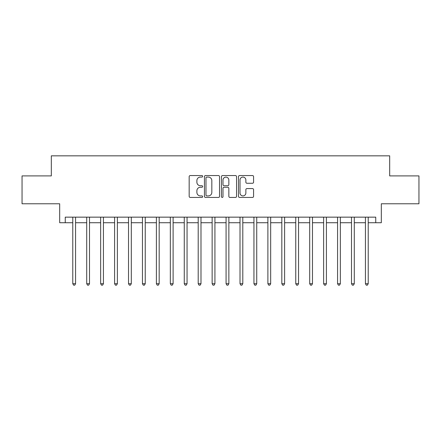 <?xml version="1.0" encoding="UTF-8"?>
<svg xmlns="http://www.w3.org/2000/svg" width="441" height="441" viewBox="0 0 441 441"><rect width="100%" height="100%" fill="white"/><g stroke="black" fill="none" stroke-linecap="round" stroke-linejoin="round"><path stroke-width="0.66" d="M202.662 176.317A0.766 0.766 0 0 0 201.895 175.551L190.269 175.551A1.097 1.097 0 0 0 189.172 176.648L189.172 196.344A1.097 1.097 0 0 0 190.269 197.441L201.895 197.441A0.766 0.766 0 0 0 202.662 196.675A0.766 0.766 0 0 0 201.895 195.909L200.39 195.909A3.5 3.5 0 0 1 196.89 192.403L196.89 190.766A3.5 3.5 0 0 1 200.39 187.26L201.895 187.26A0.766 0.766 0 0 0 202.662 186.493A0.766 0.766 0 0 0 201.895 185.727L200.39 185.727A3.5 3.5 0 0 1 196.89 182.227L196.89 180.584A3.5 3.5 0 0 1 200.39 177.084L201.895 177.084A0.766 0.766 0 0 0 202.662 176.317M252.484 183.269A1.097 1.097 0 0 0 253.575 182.172L253.575 176.648A1.097 1.097 0 0 0 252.484 175.551L239.568 175.551A1.097 1.097 0 0 0 238.476 176.648L238.476 196.344A1.097 1.097 0 0 0 239.568 197.441L252.484 197.441A1.097 1.097 0 0 0 253.575 196.344L253.575 189.669A1.097 1.097 0 0 0 252.484 188.577L246.954 188.577A1.097 1.097 0 0 0 245.863 189.669L245.863 192.982A2.927 2.927 0 0 1 242.936 195.909A2.927 2.927 0 0 1 240.009 192.982L240.009 180.011A2.927 2.927 0 0 1 242.936 177.084A2.927 2.927 0 0 1 245.863 180.011L245.863 182.172A1.097 1.097 0 0 0 246.954 183.269L252.484 183.269M65.251 222.727L65.251 217.154L375.749 217.154L375.749 222.727L381.322 222.727L381.322 203.775L418.95 203.775L418.95 175.904L389.684 175.904L389.684 155.838L51.316 155.838L51.316 175.904L22.05 175.904L22.05 203.775L59.678 203.775L59.678 222.727L72.776 222.727M219.541 176.648A1.097 1.097 0 0 0 218.449 175.551L205.534 175.551A1.097 1.097 0 0 0 204.442 176.648L204.442 196.344A1.097 1.097 0 0 0 205.534 197.441L218.449 197.441A1.097 1.097 0 0 0 219.541 196.344L219.541 176.648M222.551 175.551L235.466 175.551A1.097 1.097 0 0 1 236.558 176.648L236.558 196.344A1.097 1.097 0 0 1 235.466 197.441L229.937 197.441A1.097 1.097 0 0 1 228.846 196.344L228.846 188.357A1.097 1.097 0 0 0 227.749 187.26L224.083 187.26A1.097 1.097 0 0 0 222.992 188.357L222.992 196.675A0.766 0.766 0 0 1 222.225 197.441A0.766 0.766 0 0 1 221.459 196.675L221.459 176.648A1.097 1.097 0 0 1 222.551 175.551M75.565 222.727L86.712 222.727M89.501 222.727L100.647 222.727M103.437 222.727L114.588 222.727M117.372 222.727L128.524 222.727M131.308 222.727L142.46 222.727M145.243 222.727L156.395 222.727M159.179 222.727L170.331 222.727M173.115 222.727L184.266 222.727M187.056 222.727L198.202 222.727M200.991 222.727L212.138 222.727M214.927 222.727L226.073 222.727M228.862 222.727L240.009 222.727M242.798 222.727L253.944 222.727M256.734 222.727L267.885 222.727M270.669 222.727L281.821 222.727M284.605 222.727L295.757 222.727M298.54 222.727L309.692 222.727M312.476 222.727L323.628 222.727M326.412 222.727L337.563 222.727M340.353 222.727L351.499 222.727M354.288 222.727L365.435 222.727M368.224 222.727L375.749 222.727M206.741 177.084A0.766 0.766 0 0 0 205.975 177.85L205.975 195.143A0.766 0.766 0 0 0 206.741 195.909L208.323 195.909A3.5 3.5 0 0 0 211.829 192.403L211.829 180.584A3.5 3.5 0 0 0 208.323 177.084L206.741 177.084M228.846 180.066A2.927 2.927 0 0 0 225.919 177.139A2.927 2.927 0 0 0 222.992 180.066L222.992 184.636A1.097 1.097 0 0 0 224.083 185.727L227.749 185.727A1.097 1.097 0 0 0 228.846 184.636L228.846 180.066M75.703 217.154L75.643 217.297A1.114 1.114 0 0 0 75.565 217.711L75.565 283.712L72.776 283.712L72.776 217.711A1.114 1.114 0 0 0 72.699 217.297L72.638 217.154M75.565 283.712L74.727 285.162L73.614 285.162L72.776 283.712M89.639 217.154L89.584 217.297A1.114 1.114 0 0 0 89.501 217.711L89.501 283.712L86.712 283.712L86.712 217.711A1.114 1.114 0 0 0 86.634 217.297L86.574 217.154M89.501 283.712L88.663 285.162L87.55 285.162L86.712 283.712M103.574 217.154L103.519 217.297A1.114 1.114 0 0 0 103.437 217.711L103.437 283.712L100.647 283.712L100.647 217.711A1.114 1.114 0 0 0 100.57 217.297L100.509 217.154M103.437 283.712L102.599 285.162L101.485 285.162L100.647 283.712M117.51 217.154L117.455 217.297A1.114 1.114 0 0 0 117.372 217.711L117.372 283.712L114.588 283.712L114.588 217.711A1.114 1.114 0 0 0 114.506 217.297L114.451 217.154M117.372 283.712L116.534 285.162L115.421 285.162L114.588 283.712M131.446 217.154L131.39 217.297A1.114 1.114 0 0 0 131.308 217.711L131.308 283.712L128.524 283.712L128.524 217.711A1.114 1.114 0 0 0 128.441 217.297L128.386 217.154M131.308 283.712L130.475 285.162L129.356 285.162L128.524 283.712M145.381 217.154L145.326 217.297A1.114 1.114 0 0 0 145.243 217.711L145.243 283.712L142.46 283.712L142.46 217.711A1.114 1.114 0 0 0 142.377 217.297L142.322 217.154M145.243 283.712L144.411 285.162L143.292 285.162L142.46 283.712M159.317 217.154L159.262 217.297A1.114 1.114 0 0 0 159.179 217.711L159.179 283.712L156.395 283.712L156.395 217.711A1.114 1.114 0 0 0 156.312 217.297L156.257 217.154M159.179 283.712L158.347 285.162L157.228 285.162L156.395 283.712M173.252 217.154L173.197 217.297A1.114 1.114 0 0 0 173.115 217.711L173.115 283.712L170.331 283.712L170.331 217.711A1.114 1.114 0 0 0 170.248 217.297L170.193 217.154M173.115 283.712L172.282 285.162L171.169 285.162L170.331 283.712M187.193 217.154L187.133 217.297A1.114 1.114 0 0 0 187.056 217.711L187.056 283.712L184.266 283.712L184.266 217.711A1.114 1.114 0 0 0 184.184 217.297L184.129 217.154M187.056 283.712L186.218 285.162L185.104 285.162L184.266 283.712M201.129 217.154L201.068 217.297A1.114 1.114 0 0 0 200.991 217.711L200.991 283.712L198.202 283.712L198.202 217.711A1.114 1.114 0 0 0 198.119 217.297L198.064 217.154M200.991 283.712L200.153 285.162L199.04 285.162L198.202 283.712M215.065 217.154L215.004 217.297A1.114 1.114 0 0 0 214.927 217.711L214.927 283.712L212.138 283.712L212.138 217.711A1.114 1.114 0 0 0 212.06 217.297L212 217.154M214.927 283.712L214.089 285.162L212.975 285.162L212.138 283.712M229 217.154L228.94 217.297A1.114 1.114 0 0 0 228.862 217.711L228.862 283.712L226.073 283.712L226.073 217.711A1.114 1.114 0 0 0 225.996 217.297L225.935 217.154M228.862 283.712L228.025 285.162L226.911 285.162L226.073 283.712M242.936 217.154L242.881 217.297A1.114 1.114 0 0 0 242.798 217.711L242.798 283.712L240.009 283.712L240.009 217.711A1.114 1.114 0 0 0 239.932 217.297L239.871 217.154M242.798 283.712L241.96 285.162L240.847 285.162L240.009 283.712M256.871 217.154L256.816 217.297A1.114 1.114 0 0 0 256.734 217.711L256.734 283.712L253.944 283.712L253.944 217.711A1.114 1.114 0 0 0 253.867 217.297L253.807 217.154M256.734 283.712L255.896 285.162L254.782 285.162L253.944 283.712M270.807 217.154L270.752 217.297A1.114 1.114 0 0 0 270.669 217.711L270.669 283.712L267.885 283.712L267.885 217.711A1.114 1.114 0 0 0 267.803 217.297L267.748 217.154M270.669 283.712L269.831 285.162L268.718 285.162L267.885 283.712M284.743 217.154L284.688 217.297A1.114 1.114 0 0 0 284.605 217.711L284.605 283.712L281.821 283.712L281.821 217.711A1.114 1.114 0 0 0 281.738 217.297L281.683 217.154M284.605 283.712L283.772 285.162L282.653 285.162L281.821 283.712M298.678 217.154L298.623 217.297A1.114 1.114 0 0 0 298.54 217.711L298.54 283.712L295.757 283.712L295.757 217.711A1.114 1.114 0 0 0 295.674 217.297L295.619 217.154M298.54 283.712L297.708 285.162L296.589 285.162L295.757 283.712M312.614 217.154L312.559 217.297A1.114 1.114 0 0 0 312.476 217.711L312.476 283.712L309.692 283.712L309.692 217.711A1.114 1.114 0 0 0 309.61 217.297L309.554 217.154M312.476 283.712L311.644 285.162L310.525 285.162L309.692 283.712M326.549 217.154L326.494 217.297A1.114 1.114 0 0 0 326.412 217.711L326.412 283.712L323.628 283.712L323.628 217.711A1.114 1.114 0 0 0 323.545 217.297L323.49 217.154M326.412 283.712L325.579 285.162L324.466 285.162L323.628 283.712M340.491 217.154L340.43 217.297A1.114 1.114 0 0 0 340.353 217.711L340.353 283.712L337.563 283.712L337.563 217.711A1.114 1.114 0 0 0 337.481 217.297L337.426 217.154M340.353 283.712L339.515 285.162L338.401 285.162L337.563 283.712M354.426 217.154L354.366 217.297A1.114 1.114 0 0 0 354.288 217.711L354.288 283.712L351.499 283.712L351.499 217.711A1.114 1.114 0 0 0 351.416 217.297L351.361 217.154M354.288 283.712L353.45 285.162L352.337 285.162L351.499 283.712M368.362 217.154L368.301 217.297A1.114 1.114 0 0 0 368.224 217.711L368.224 283.712L365.435 283.712L365.435 217.711A1.114 1.114 0 0 0 365.357 217.297L365.297 217.154M368.224 283.712L367.386 285.162L366.273 285.162L365.435 283.712"/></g></svg>
